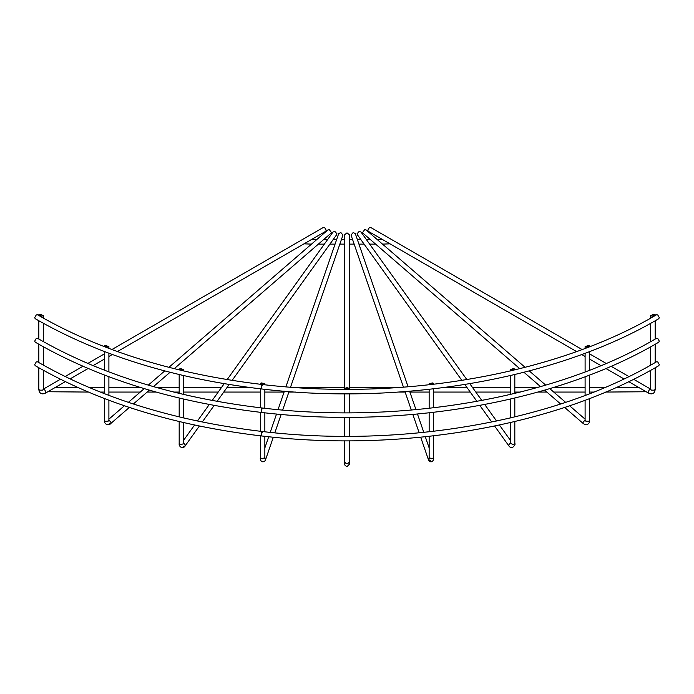 <?xml version="1.0" encoding="UTF-8"?>
<svg xmlns="http://www.w3.org/2000/svg" width="694" height="694" viewBox="0 0 694 694"><rect width="100%" height="100%" fill="white"/><g stroke="black" fill="none" stroke-linecap="round" stroke-linejoin="round"><path stroke-width="1.04" d="M659.3 364.628L658.832 365.66C557.586 425.622 403.214 452.87 261.464 435.945L261.464 435.945C173.968 425.569 98.539 402.138 35.168 365.66L34.7 364.628L36.305 361.869L37.441 361.765C100.179 397.896 175.018 421.128 261.976 431.468L261.976 431.468C402.832 448.315 556.38 421.137 656.559 361.765L657.695 361.869L659.3 364.628M659.3 341.127L658.832 342.159C557.586 402.121 403.214 429.369 261.464 412.444L261.464 412.444C173.968 402.069 98.539 378.638 35.168 342.159L34.7 341.127L36.305 338.377L37.441 338.264C100.179 374.396 175.018 397.627 261.976 407.968L261.976 407.968C402.832 424.815 556.38 397.636 656.559 338.264L657.695 338.377L659.3 341.127M659.3 317.626L658.832 318.659C557.586 378.62 403.214 405.869 261.464 388.952L261.464 388.952C173.968 378.568 98.539 355.137 35.168 318.659L34.7 317.626L36.305 314.876L37.441 314.764C100.179 350.895 175.018 374.127 261.976 384.467L261.976 384.467C402.832 401.314 556.38 374.135 656.559 314.764L657.695 314.876L659.3 317.626M605.723 392.058L646.183 391.746M47.817 391.746L88.277 392.058M382.533 244.132L389.967 243.82M304.033 243.82L311.467 244.132M582.101 349.542L370.518 227.38L369.39 227.493L367.794 230.261L368.262 231.293L576.575 351.554M654.511 315.432L652.03 316.126L650.668 315.666L653.809 314.235L655.179 314.686L654.511 315.432M525.106 367.334L366.059 229.905L364.593 229.766L362.71 232.334L363.118 233.314L519.78 368.688M588.616 346.653L586.083 347.069L585.103 346.61L588.633 345.421L589.614 345.872L588.616 346.653M466.854 379.601L360.949 231.987L359.119 231.458L357.037 233.8L357.28 234.615L461.883 380.407M513.43 369.859L510.307 369.581L513.465 368.592L514.818 369.069L513.43 369.859M408.098 386.818L355.311 233.609L353.177 232.499L351.043 235.075L403.448 387.183M431.842 384.146L429.152 383.669L432.692 382.932L433.655 383.409L431.842 384.146M349.256 388.336L349.256 234.693L347 232.846L344.745 234.693L344.745 388.336L347 387.703L349.256 388.336L347 388.97L344.745 388.336L344.745 389.299M290.552 387.183L342.957 235.075L340.823 232.499L338.689 233.609L285.902 386.818M262.159 384.146L260.345 383.409L261.308 382.932L264.848 383.669L262.159 384.146M232.117 380.407L336.72 234.615L336.963 233.8L334.881 231.458L333.051 231.987L227.146 379.601M180.57 369.859L179.182 369.069L180.535 368.592L183.693 369.581L180.57 369.859M174.22 368.688L330.882 233.314L331.29 232.334L329.407 229.766L327.941 229.905L168.894 367.334M105.384 346.653L104.386 345.872L105.367 345.421L108.897 346.61L107.917 347.069L105.384 346.653M117.425 351.554L325.738 231.293L326.206 230.261L324.61 227.493L323.482 227.38L111.899 349.542M39.489 315.432L38.821 314.686L40.191 314.235L43.332 315.666L41.97 316.126L39.489 315.432M262.159 432.431C261.864 430.913 261.569 431.763 261.274 434.982L261.464 435.945M262.159 408.931C261.864 407.413 261.569 408.263 261.274 411.481L261.464 412.444M262.159 385.43C261.864 383.912 261.569 384.762 261.274 387.981L261.464 388.952M650.668 370.301L650.668 389.239L651.328 390.158L654.511 390.158L655.179 389.239C654.945 391.511 654.251 392.873 653.089 393.316C652.048 394.114 650.521 394.036 648.5 393.09L648.04 392.058L649.627 389.291L650.668 389.134L633.596 379.271M585.103 400.238L585.103 420.295L585.484 421.024L588.616 421.379L589.614 420.295C589.7 422.308 588.92 423.713 587.263 424.511C586.499 425.092 585.172 424.78 583.298 423.574L582.899 422.585L585.103 419.922M510.307 422.603L510.307 443.379L513.43 444.585L514.818 443.379C515.547 444.169 514.74 445.583 512.389 447.621C511.305 448.02 510.159 447.491 508.954 446.016L508.702 445.192L510.307 443.015M430.497 460.599L428.363 459.497L429.152 457.45M420.685 437.211L428.363 459.497C428.892 461.111 429.864 461.892 431.286 461.822C433.151 461.085 433.941 459.68 433.655 457.598L431.842 458.873L429.152 457.598L429.083 458.639L429.352 458.135M349.256 463.505L349.256 440.811L349.256 462.395L347 463.696L344.745 462.395L344.745 464.364L345.118 463.115M264.648 458.135L264.917 458.639L264.848 457.598L262.159 458.873L260.345 457.598C260.033 459.879 260.823 461.284 262.714 461.822C264.18 461.831 265.151 461.059 265.637 459.497L264.848 457.45M183.58 443.787L180.57 444.585L179.182 443.379C178.905 445.184 179.711 446.598 181.611 447.621C183.745 447.43 184.899 446.901 185.046 446.016L183.216 446.537M183.693 443.015L185.298 445.192L185.046 446.016L199.378 426.038M108.897 419.922L111.101 422.585L110.702 423.574L109.227 423.704M108.359 420.304L108.949 420.798L108.897 420.295L108.516 421.024L105.384 421.379L104.386 420.295C104.3 422.325 105.089 423.73 106.737 424.511C108.941 424.737 110.259 424.424 110.702 423.574L129.37 407.43M60.404 379.271L43.332 389.126L44.373 389.291L45.96 392.058L45.492 393.09C43.41 394.027 41.883 394.105 40.911 393.316C39.705 392.821 39.011 391.459 38.821 389.239L39.489 390.158L42.672 390.158L43.332 389.239L43.332 370.301M55.095 387.547L77.901 387.547M89.188 387.547L104.386 387.547M108.897 387.547L140.7 387.547M156.688 387.547L179.182 387.547M183.693 387.547L221.447 387.547M226.999 387.547L250.04 387.547M295.566 387.547L344.745 387.547M349.256 387.547L398.434 387.547M443.96 387.547L467.001 387.547M472.553 387.547L510.307 387.547M514.818 387.547L537.312 387.547M553.3 387.547L585.103 387.547M589.614 387.547L604.812 387.547M616.09 387.547L638.905 387.547M593.821 392.058L589.614 392.058M585.103 392.058L553.725 392.058M546.829 392.058L537.928 392.058M520.3 392.058L514.818 392.058M510.307 392.058L475.789 392.058M470.237 392.058L433.655 392.058M429.152 392.058L409.902 392.058M405.131 392.058L398.582 392.058M295.41 392.058L288.869 392.058M284.098 392.058L264.848 392.058M260.345 392.058L223.763 392.058M218.211 392.058L183.693 392.058M179.182 392.058L173.7 392.058M156.072 392.058L147.171 392.058M140.275 392.058L108.897 392.058M104.386 392.058L100.179 392.058M318.373 244.132L324.341 244.132M329.884 244.132L335.063 244.132M339.834 244.132L344.745 244.132M349.256 244.132L354.166 244.132M358.937 244.132L364.116 244.132M369.659 244.132L375.627 244.132M382.689 239.621L377.31 239.621M370.414 239.621L366.423 239.621M360.88 239.621L357.384 239.621M352.613 239.621L349.256 239.621M344.745 239.621L341.387 239.621M336.616 239.621L333.12 239.621M327.577 239.621L323.586 239.621M316.69 239.621L311.311 239.621M648.5 393.09L628.721 381.665M623.984 378.933L605.888 368.488M600.978 365.651L589.614 359.084M585.103 356.482L581.676 354.504M650.668 315.649L650.668 318.138M650.668 323.3L650.668 341.639M650.668 346.8L650.668 365.139M589.614 353.879L606.2 363.456M611.067 366.267L628.903 376.564M655.179 389.239L655.179 367.768M655.179 362.572L655.179 344.267M655.179 339.071L655.179 320.767M655.179 315.57L655.179 314.703M583.298 423.574L564.63 407.43M560.648 403.995L544.616 390.149M540.548 386.627L523.944 372.288M585.103 420.295L585.051 420.798L585.641 420.304M585.103 346.61L585.103 348.423M585.103 353.237L585.103 371.923M585.103 376.738L585.103 395.424M529.253 370.908L545.71 385.127M549.752 388.623L565.636 402.347M569.601 405.773L585.103 419.167M589.614 420.295L589.614 398.538M589.614 393.706L589.614 375.038M589.614 370.206L589.614 351.537M589.614 346.705L589.614 345.872M508.954 446.016L494.614 426.038M491.742 422.021L479.823 405.417M476.917 401.366L464.824 384.502M510.307 369.581L510.307 370.969M510.307 375.601L510.307 394.47M510.307 399.102L510.307 417.97M469.786 383.687L481.818 400.464M484.716 404.498L496.574 421.024M499.437 425.023L510.307 440.17M514.818 443.379L514.818 421.536M514.818 416.903L514.818 398.035M514.818 393.403L514.818 374.534M514.818 369.902L514.818 369.069M419.176 432.83L412.843 414.439M411.325 410.05L404.966 391.589M429.152 383.669L429.152 384.797M429.152 389.325L429.152 408.289M429.152 412.826L429.152 431.789M429.152 436.326L429.152 457.598M409.607 391.216L415.958 409.634M417.467 414.023L423.791 432.371M425.292 436.743L429.152 447.925M433.655 457.598L433.655 435.823M433.655 431.278L433.655 412.323M433.655 407.777L433.655 388.822M433.655 384.276L433.655 383.409M348.882 463.115L349.256 464.364L347 466.62C343.539 464.902 345.083 464.06 344.745 463.505M344.745 393.81L344.745 412.8M344.745 417.311L344.745 436.3M344.745 440.811L344.745 462.395M349.256 393.81L349.256 412.8L349.256 393.81M349.256 417.311L349.256 436.3L349.256 417.311M264.848 447.925L268.708 436.743M270.209 432.371L276.533 414.023M278.042 409.634L284.393 391.216M260.345 383.409L260.345 384.276M260.345 388.822L260.345 407.777M260.345 412.323L260.345 431.278M260.345 435.823L260.345 457.598M289.034 391.589L282.675 410.05M281.157 414.439L274.824 432.83M273.315 437.211L265.637 459.497M264.848 457.598L264.848 436.326M264.848 431.789L264.848 412.826M264.848 408.289L264.848 389.325M264.848 384.797L264.848 383.669M183.693 440.17L194.563 425.023M197.426 421.024L209.284 404.498M212.182 400.464L224.214 383.687M179.182 369.069L179.182 369.902M179.182 374.534L179.182 393.403M179.182 398.035L179.182 416.903M179.182 421.536L179.182 443.379M229.176 384.502L217.083 401.366M214.177 405.417L202.258 422.021M183.693 443.379L183.693 422.603M183.693 417.97L183.693 399.102M183.693 394.47L183.693 375.601M183.693 370.969L183.693 369.581M108.897 419.167L124.4 405.773M128.364 402.347L144.248 388.623M148.29 385.127L164.747 370.908M104.386 345.872L104.386 346.705M104.386 351.537L104.386 370.206M104.386 375.038L104.386 393.706M104.386 398.538L104.386 420.295M170.056 372.288L153.452 386.627M149.383 390.149L133.352 403.995M108.897 420.295L108.897 400.238M108.897 395.424L108.897 376.738M108.897 371.923L108.897 353.237M108.897 348.423L108.897 346.61M65.097 376.564L82.933 366.267M87.8 363.456L104.386 353.879M38.821 314.703L38.821 315.57M38.821 320.767L38.821 339.071M38.821 344.267L38.821 362.572M38.821 367.768L38.821 389.239M112.324 354.504L108.897 356.482M104.386 359.084L93.022 365.651M88.112 368.488L70.016 378.933M65.279 381.665L45.5 393.09M43.332 365.139L43.332 346.8M43.332 341.639L43.332 323.3M43.332 318.138L43.332 315.649"/></g></svg>
